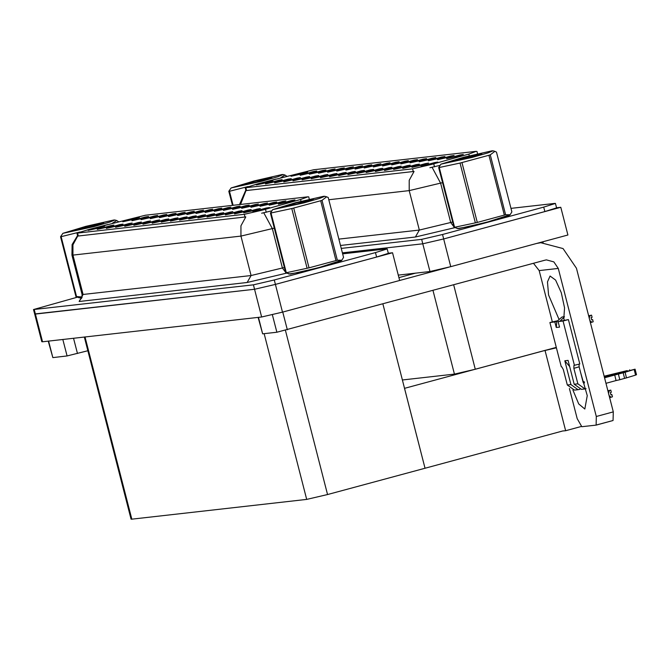 <?xml version="1.0" encoding="UTF-8"?>
<svg xmlns="http://www.w3.org/2000/svg" width="670" height="670" viewBox="0 0 670 670"><rect width="100%" height="100%" fill="white"/><g stroke="black" fill="none" stroke-linecap="round" stroke-linejoin="round"><path stroke-width="1" d="M338.425 169.745L344.271 167.902L340.93 168.455L327.622 172.173L338.425 169.745M457.417 156.286L463.263 154.435L459.921 154.988L446.614 158.715L457.417 156.286M413.583 165.976L419.437 164.125L416.087 164.678L402.787 168.396L413.583 165.976M347.579 168.714L353.425 166.864L350.083 167.416L336.776 171.135L347.579 168.714M386.121 169.075L391.975 167.232L388.625 167.785L375.326 171.503L386.121 169.075M402.494 162.5L408.34 160.649L404.998 161.202L391.699 164.929L402.494 162.5M331.206 175.289L337.052 173.446L333.71 173.999L320.402 177.718L331.206 175.289M429.956 159.393L435.802 157.542L432.46 158.095L419.16 161.822L429.956 159.393M358.668 172.182L364.514 170.339L361.172 170.892L347.864 174.61L358.668 172.182M411.648 161.462L417.494 159.619L414.152 160.172L400.853 163.89L411.648 161.462M340.36 174.259L346.206 172.408L342.864 172.961L329.556 176.679L340.36 174.259M439.11 158.355L444.955 156.512L441.614 157.065L428.314 160.783L439.11 158.355M367.822 171.152L373.667 169.301L370.326 169.853L357.018 173.572L367.822 171.152M310.964 172.852L316.809 171.009L313.468 171.562L300.16 175.28L310.964 172.852M356.733 167.676L362.579 165.825L359.237 166.378L345.929 170.105L356.733 167.676M276.283 181.503L282.129 179.652L278.787 180.213L265.488 183.932L276.283 181.503M384.186 164.569L390.041 162.718L386.691 163.279L373.391 166.998L384.186 164.569M294.591 179.434L300.436 177.583L297.095 178.136L283.787 181.863L294.591 179.434M322.052 176.327L327.898 174.476L324.556 175.029L311.248 178.756L322.052 176.327M393.34 163.53L399.194 161.688L395.844 162.24L382.545 165.959L393.34 163.53M303.745 178.396L309.59 176.553L306.249 177.106L292.941 180.825L303.745 178.396M420.802 160.431L426.648 158.581L423.306 159.133L410.007 162.852L420.802 160.431M349.514 173.22L355.36 171.369L352.018 171.922L338.71 175.649L349.514 173.22M365.879 166.637L371.733 164.795L368.383 165.348L355.083 169.066L365.879 166.637M422.736 164.937L428.591 163.086L425.241 163.639L411.941 167.366L422.736 164.937M312.898 177.366L318.744 175.515L315.403 176.068L302.095 179.786L312.898 177.366M301.81 173.89L307.656 172.039L304.314 172.592L291.006 176.319L301.81 173.89M329.272 170.783L335.117 168.932L331.776 169.485L318.468 173.212L329.272 170.783M267.129 182.542L272.975 180.691L269.633 181.243L256.334 184.962L267.129 182.542M431.89 163.899L437.736 162.056L434.394 162.609L421.095 166.327L431.89 163.899M375.033 165.607L380.887 163.756L377.537 164.309L364.237 168.028L375.033 165.607M285.437 180.464L291.283 178.622L287.941 179.175L274.633 182.893L285.437 180.464M448.264 157.324L454.109 155.474L450.768 156.026L437.468 159.745L448.264 157.324M376.976 170.113L382.821 168.262L379.48 168.823L366.172 172.542L376.976 170.113M320.118 171.822L325.963 169.971L322.622 170.523L309.314 174.242L320.118 171.822M404.429 167.006L410.283 165.163L406.933 165.716L393.633 169.435L404.429 167.006M395.275 168.044L401.129 166.194L397.779 166.746L384.479 170.473L395.275 168.044M431.338 164.51L468.807 154.058L476.244 151.361L313.644 169.753L258.285 183.697L245.212 187.726L412.569 168.882L431.338 164.51M542.893 241.77L543.085 242.532M556.251 347.361L475.306 369.229L454.453 374.086L402.41 379.974M398.265 275.094L429.931 271.509L422.812 243.779L342.429 252.875L422.812 243.779L443.666 238.922L560.782 207.281L556.552 207.759M429.931 271.509L450.784 266.652L567.9 235.011L560.782 207.281M556.36 347.789L542.189 351.164M581.083 426.514L565.631 430.693L545.129 350.829M565.631 430.693L562.691 431.019L425.065 468.213L404.554 388.349L545.899 350.159M170.163 215.212L176.009 213.362L172.667 213.914L159.359 217.633L170.163 215.212M289.155 201.745L295.001 199.903L291.659 200.456L278.36 204.174L289.155 201.745M245.321 211.435L251.175 209.584L247.833 210.137L234.525 213.864L245.321 211.435M179.317 214.174L185.163 212.323L181.821 212.876L168.513 216.603L179.317 214.174M217.867 214.542L223.713 212.692L220.371 213.244L207.064 216.971L217.867 214.542M234.232 207.96L240.086 206.117L236.736 206.67L223.437 210.388L234.232 207.96M162.944 220.757L168.79 218.906L165.448 219.459L152.14 223.177L162.944 220.757M261.694 204.852L267.539 203.01L264.198 203.563L250.898 207.281L261.694 204.852M190.406 217.649L196.251 215.799L192.91 216.351L179.602 220.07L190.406 217.649M243.386 206.93L249.24 205.079L245.89 205.631L232.591 209.35L243.386 206.93M172.098 219.718L177.944 217.867L174.602 218.42L161.294 222.147L172.098 219.718M270.847 203.822L276.693 201.971L273.352 202.524L260.052 206.243L270.847 203.822M199.56 216.611L205.405 214.76L202.064 215.321L188.756 219.04L199.56 216.611M142.702 218.32L148.547 216.469L145.206 217.021L131.898 220.74L142.702 218.32M188.471 213.135L194.317 211.293L190.975 211.846L177.667 215.564L188.471 213.135M108.021 226.971L113.867 225.12L110.525 225.673L97.225 229.391L108.021 226.971M215.933 210.028L221.778 208.186L218.437 208.739L205.129 212.457L215.933 210.028M126.329 224.894L132.174 223.051L128.833 223.604L115.533 227.323L126.329 224.894M153.79 221.787L159.636 219.944L156.294 220.497L142.986 224.216L153.79 221.787M225.078 208.998L230.932 207.147L227.582 207.7L214.283 211.427L225.078 208.998M135.482 223.864L141.328 222.013L137.987 222.566L124.687 226.284L135.482 223.864M252.54 205.891L258.394 204.04L255.044 204.593L241.744 208.32L252.54 205.891M181.252 218.68L187.097 216.837L183.756 217.39L170.448 221.108L181.252 218.68M197.625 212.105L203.471 210.254L200.129 210.807L186.821 214.526L197.625 212.105M254.474 210.397L260.328 208.554L256.978 209.107L243.679 212.826L254.474 210.397M144.636 222.825L150.482 220.974L147.14 221.527L133.833 225.254L144.636 222.825M133.548 219.35L139.393 217.507L136.052 218.06L122.744 221.778L133.548 219.35M161.009 216.243L166.855 214.4L163.514 214.953L150.206 218.671L161.009 216.243M98.867 228.001L104.713 226.15L101.371 226.711L88.072 230.43L98.867 228.001M263.628 209.367L269.482 207.516L266.132 208.069L252.833 211.787L263.628 209.367M206.779 211.067L212.625 209.216L209.283 209.777L195.975 213.495L206.779 211.067M117.175 225.932L123.02 224.082L119.679 224.634L106.379 228.361L117.175 225.932M280.001 202.784L285.847 200.933L282.505 201.486L269.206 205.213L280.001 202.784M208.713 215.572L214.559 213.73L211.218 214.283L197.91 218.001L208.713 215.572M151.856 217.281L157.701 215.43L154.36 215.983L141.052 219.71L151.856 217.281M236.175 212.474L242.021 210.623L238.679 211.176L225.371 214.894L236.175 212.474M227.021 213.504L232.867 211.661L229.525 212.214L216.217 215.933L227.021 213.504M263.076 209.978L300.545 199.518L307.982 196.821L145.382 215.212L90.023 229.165L76.95 233.185L244.307 214.35L263.076 209.978M392.519 252.741L399.647 280.47L282.522 312.111L261.668 316.969L42.511 341.759L41.758 341.742L34.639 314.012L254.55 289.239L275.404 284.382L392.519 252.741L388.29 253.218M84.303 337.035L131.069 519.175L131.823 519.191L306.692 499.41L327.555 494.552L425.065 468.213L382.897 303.971M457.066 228.537L467.844 226.879L491.453 221L505.063 217.08L509.895 214.97M442.552 182.65L409.203 190.657L409.177 180.339L414.068 171.436L246.594 190.506L245.848 190.221L245.212 187.726M439.821 165.389L429.855 167.76M341.29 248.436L421.673 239.341L422.812 243.779L443.666 238.922L544.886 211.569L556.577 207.859L555.438 203.42L554.685 203.404L510.925 208.353M421.673 239.341L442.527 234.483L543.747 207.139L555.438 203.42M288.812 273.997L299.582 272.338L323.191 266.467L336.809 262.54L341.633 260.429M274.29 228.11L240.94 236.116L240.915 225.807L245.806 216.896L78.331 235.966L77.594 235.706L76.95 233.185M271.568 210.857L261.593 213.219M77.184 297.22L33.5 309.574L34.639 314.012L35.393 314.029L254.55 289.239L275.404 284.382L376.624 257.037L388.324 253.319L387.185 248.88L386.431 248.863L342.672 253.813M78.976 297.731L81.933 297.681M33.5 309.574L253.411 284.8L274.264 279.951L375.485 252.598L387.185 248.88M580.731 372.964L587.272 395.677L584.843 409.002L578.712 403.918L572.942 390.124M558.738 318.845L548.562 294.926L547.44 281.919L550.104 276.007L555.606 280.102L561.326 292.69L564.584 307.84L563.839 318.418L564.257 320.034M258.436 317.337L262.673 333.828L276.886 332.22L272.389 314.707M399.638 280.462L448.917 267.154M398.918 277.648L415.685 273.117M538.412 242.976L540.749 242.708L563.085 248.612L576.418 268.285L613.293 411.924L613.058 420.509L596.2 425.048M569.433 388.541L577.172 418.675L581.786 426.715L596.099 425.09L596.333 416.505L558.319 268.435L539.149 270.596L533.479 263.276M552.306 321.834L539.149 270.596M558.319 268.435L553.872 261.878L546.427 259.91L544.869 260.203L276.886 332.22M262.673 333.828L258.076 317.379M540.749 242.708L536.62 243.461M48.6 341.072L52.838 357.571L67.05 355.963L62.812 339.464M87.82 350.737L67.05 355.963M52.838 357.571L48.24 341.114M556.854 321.391L554.827 321.935L556.251 327.479L556.854 321.391L562.063 317.019L564.391 316.659M569.684 366.557L564.793 360.753L568.101 360.385L574.224 384.228L577.858 383.818L573.872 368.291L573.947 365.435L579.776 363.936L568.386 319.573L558.127 321.558L559.551 327.111L556.251 327.479M570.915 384.605L578.051 389.722L574.416 390.133L567.281 385.016L570.915 384.605L564.793 360.753M578.051 389.722L579.776 389.329M583.185 382.478L584.349 382.16M604.273 376.783L627.17 370.594L627.296 371.079M634.138 369.538L635.562 375.083L626.492 377.847L625.068 372.302L635.076 369.187L604.399 377.26M584.5 382.637L583.453 382.922M577.858 383.818L584.985 388.935L581.351 389.345L574.224 384.228M557.139 320.838L549.869 322.496L561.259 366.867L561.753 366.808L563.294 369.488L567.281 385.016M584.181 383.248L583.151 382.386L579.165 366.859L579.081 364.128M584.985 388.935L586.091 388.709M605.956 383.341L616.107 380.602L614.683 375.058L625.068 372.302M635.562 375.083L636.5 374.731L635.076 369.187M626.492 377.847L624.641 378.408L623.217 372.863M618.377 374.153L619.8 379.697L624.641 378.408M619.8 379.697L616.107 380.602M604.533 377.796L614.683 375.058M574.475 365.368L563.085 320.997L568.386 319.573M563.085 320.997L558.127 321.558M554.827 321.935L549.869 322.496M584.181 381.632L583.042 381.942M627.17 370.594L604.131 376.247M560.154 321.014L564.308 317.01M509.795 215.07L504.845 217.13L491.37 221.008L468.012 226.828L457.2 228.571M341.533 260.529L336.583 262.59L323.108 266.476L299.75 272.288L288.938 274.03M81.941 297.656L79.102 297.773M491.906 150.834L463.875 157.207L440.961 164.167L471.998 157.425L487.819 152.936L493.003 150.809L491.906 150.834M454.051 227.415L477.325 222.415L505.632 214.718L510.146 214.727L486.646 222.256L458.615 228.629L454.051 227.415L438.682 167.567L440.961 164.167M438.682 167.567L439.269 167.5L454.637 227.356M510.146 214.727L511.838 211.896L496.47 152.048L494.862 151.328L490.264 154.862L505.632 214.718M481.805 153.564L464.26 157.584L451.513 161.57L471.94 156.956L481.805 153.564M468.95 157.768L451.58 161.587M504.301 215.12L488.932 155.273L490.264 154.862M475.407 222.884L460.039 163.036L461.957 162.559L477.325 222.415M460.039 163.036L439.269 167.5M488.932 155.273L461.957 162.559M323.652 196.302L295.612 202.675L272.698 209.626L303.736 202.893L319.557 198.395L324.741 196.268L323.652 196.302M285.788 272.883L309.063 267.874L337.37 260.178L341.884 260.186L318.384 267.715L290.353 274.089L285.788 272.883L270.42 213.027L272.698 209.626M270.42 213.027L271.007 212.968L286.375 272.816M341.884 260.186L343.576 257.355L328.208 197.508L326.6 196.787L322.002 200.33L337.37 260.178M313.552 199.023L296.006 203.052L283.251 207.03L295.596 204.559L313.552 199.023M300.696 203.228L283.318 207.047M336.038 260.588L320.67 200.732L322.002 200.33M307.145 268.343L291.777 208.496L293.695 208.027L309.063 267.874M291.777 208.496L271.007 212.968M320.67 200.732L293.695 208.027M282.07 174.577L254.039 180.95L231.125 187.902L262.163 181.168L277.975 176.671L283.167 174.543L282.07 174.577M232.457 205.363L228.847 191.302L231.125 187.902M228.847 191.302L229.433 191.243L233.043 205.296M286.752 176.244L285.026 175.063L280.864 177.625M271.97 177.299L254.424 181.327L241.677 185.305L254.022 182.835L271.97 177.299M259.114 181.503L241.744 185.322M248.227 186.536L229.433 191.243M276.082 179.041L255.362 184.476M113.816 220.036L85.777 226.41L62.863 233.369L93.901 226.628L109.721 222.13L114.905 220.003L113.816 220.036M81.949 297.622L79.42 297.857L75.953 296.617L60.585 236.77L62.863 233.369M60.585 236.77L61.171 236.703L76.539 296.55L82.125 296.936M118.489 221.703L116.764 220.522L112.602 223.093M75.953 296.617L76.539 296.55M103.708 222.767L86.17 226.787L73.415 230.773L93.842 226.159L103.708 222.767M90.86 226.971L73.482 230.79M79.965 232.004L61.171 236.703M107.82 224.5L87.1 229.944M609.616 397.603L612.464 396.766L611.894 394.546L610.94 394.756M608.461 393.081L609.114 395.627M608.486 393.072L609.449 390.535L610.755 390.108L611.325 392.327L610.395 392.628L610.965 394.848L611.894 394.546M610.755 390.108L607.866 390.794M611.157 397.193L609.139 395.618M607.908 390.953L609.449 390.535M588.654 315.972L591.501 315.126L588.62 315.813M591.501 315.126L592.071 317.346L591.141 317.647L591.711 319.866L592.64 319.565L593.21 321.784L591.912 322.211L589.86 320.645M589.893 320.637L589.206 318.099L590.203 315.553M590.362 322.622L591.912 322.211M592.64 319.565L591.685 319.774M433.75 163.849L434.529 166.872M475.306 369.229L453.64 284.851M450.784 266.652L442.527 234.483M454.453 374.086L432.971 290.437M245.89 187.742L246.594 190.506M412.569 168.882L413.273 171.646M468.807 154.058L469.268 155.825M265.496 209.316L266.266 212.331M282.522 312.111L274.264 279.951M261.668 316.969L253.411 284.8M42.511 341.759L34.254 309.599M306.692 499.41L264.139 333.66M327.555 494.552L285.378 330.302M131.823 519.191L85.031 336.951M77.628 233.202L78.331 235.966M244.307 214.35L245.011 217.114M300.545 199.518L301.006 201.285M328.786 199.752L409.203 190.657L419.311 230.028L452.66 222.021M432.108 167.391L440.592 183.195L450.701 222.574L454.553 227.7M246.066 190.439L240.538 204.451M454.578 227.708L415.434 237.013L340.528 245.48M543.747 207.139L544.886 211.569M338.894 239.131L419.311 230.028L415.434 237.013M286.316 273.176L247.171 282.472L79.177 301.475L83.046 294.498L251.049 275.496L284.407 267.489M82.041 294.473L83.046 294.498L72.938 255.119L71.933 255.094L82.041 294.473L81.916 297.723L79.504 300.671M263.846 212.851L272.33 228.663L282.439 268.034L286.299 273.159M77.804 235.899L72.913 244.81L72.938 255.119L240.94 236.116L251.049 275.496L247.171 282.472M375.485 252.598L376.624 257.037M596.333 416.505L613.293 411.924M282.757 312.053L287.313 329.791M73.549 338.25L77.477 353.534M573.872 368.291L579.165 366.859M476.923 151.378L477.543 153.798M308.661 196.838L309.28 199.258M245.815 190.087L239.567 204.559M77.552 235.555L72.084 244.558L71.933 255.094M613.058 420.509L596.099 425.09M629.658 369.798L629.817 370.393M493.003 150.809L494.862 151.32M324.741 196.268L326.6 196.787M283.167 174.543L285.026 175.063M114.905 220.003L116.764 220.522"/></g></svg>
